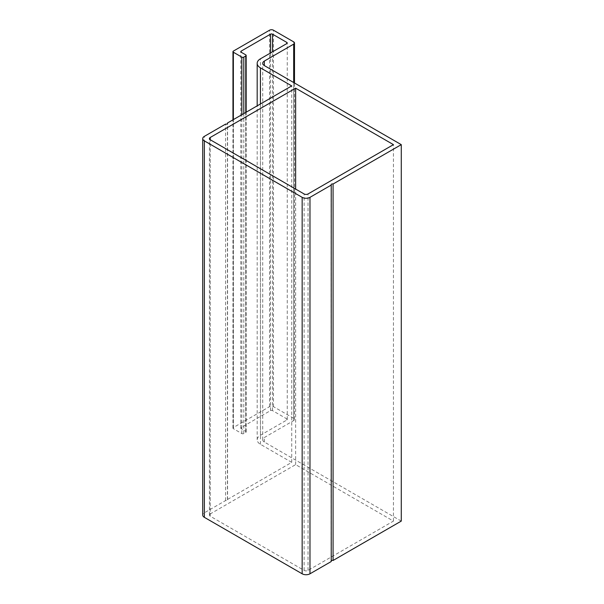 <?xml version="1.0" encoding="UTF-8"?>
<svg xmlns="http://www.w3.org/2000/svg" width="604" height="604" viewBox="0 0 604 604"><rect width="100%" height="100%" fill="white"/><g stroke="black" fill="none" stroke-linecap="round" stroke-linejoin="round"><path stroke-width="0.45" stroke-dasharray="3.02 2.27" d="M401.267 521.093L264.341 442.045A5.534 3.194 180 0 1 262.717 439.78A5.534 3.194 180 0 1 264.341 437.522L293.68 420.588A2.763 1.601 0 0 0 294.495 419.455A2.763 1.601 0 0 0 293.68 418.323L273.469 406.658A2.763 1.601 0 0 0 269.558 406.658L233.371 427.549A1.382 0.8 0 0 0 232.963 428.115A1.382 0.8 0 0 0 233.371 428.681L241.842 433.574A1.382 0.8 0 0 0 243.805 433.574L245.76 432.441A1.382 0.8 0 0 0 246.16 431.875A1.382 0.8 0 0 0 245.76 431.316L241.192 428.681A1.382 0.8 180 0 1 240.785 428.115A1.382 0.8 180 0 1 241.192 427.549L270.532 410.607A1.382 0.8 180 0 1 272.487 410.607L286.832 418.889A1.382 0.8 180 0 1 287.24 419.455A1.382 0.8 180 0 1 286.832 420.022L260.43 435.265A11.068 6.387 0 0 0 257.183 439.78A11.068 6.387 0 0 0 260.43 444.302L291.724 462.37L227.444 499.485A1.382 0.8 180 0 1 227.58 499.825A1.382 0.8 180 0 1 225.602 500.55L204.356 512.819A5.534 3.194 0 0 0 202.733 515.076M331.234 561.531A1.382 0.8 180 0 1 331.098 561.192A1.382 0.8 180 0 1 331.234 560.844M210.222 513.944A2.763 1.601 0 0 0 209.414 515.076A2.763 1.601 0 0 0 210.222 516.201L304.114 570.41A2.763 1.601 0 0 0 308.025 570.41L393.446 521.093L295.635 464.627L210.222 513.944L210.222 139.75L210.222 516.201M295.635 464.627L295.635 189.06M393.446 521.093L393.446 144.643M225.602 500.55L225.602 124.092M227.444 499.485L227.444 123.714M291.724 462.37L291.724 85.911M264.341 442.045L264.341 437.522M308.025 570.41L308.025 193.959M304.114 570.41L304.114 193.959M204.356 512.819L204.356 136.361M260.43 444.302L260.43 103.986M260.43 435.265L260.43 58.807M286.832 420.022L286.832 418.889M272.487 410.607L272.487 51.846M270.532 410.607L270.532 52.978M241.192 427.549L241.192 428.681M245.76 431.316L245.76 54.858M245.76 432.441L245.76 112.457M243.805 433.574L243.805 113.582M241.842 433.574L241.842 114.715M233.371 428.681L233.371 119.607M233.371 427.549L233.371 51.091M269.558 406.658L269.558 30.2M273.469 406.658L273.469 30.2M293.68 418.323L293.68 41.872M293.68 420.588L293.68 82.529M209.414 515.076L209.414 138.618M227.58 499.825L227.58 123.375M257.183 439.78L257.183 105.859M287.24 419.455L287.24 42.997M240.785 428.115L240.785 51.657M246.16 431.875L246.16 112.223M232.963 428.115L232.963 119.841M294.495 419.455L294.495 82.997M262.717 439.78L262.717 63.329M331.098 561.192L331.098 184.733"/><path stroke-width="0.91" d="M401.267 144.643L401.267 521.093L333.076 560.467L333.076 184.009L401.267 144.643L264.341 65.587A5.534 3.194 180 0 1 262.717 63.329A5.534 3.194 180 0 1 264.341 61.072L293.68 44.13A2.763 1.601 0 0 0 294.495 42.997A2.763 1.601 0 0 0 293.68 41.872L273.469 30.2A2.763 1.601 0 0 0 269.558 30.2L233.371 51.091A1.382 0.8 0 0 0 232.963 51.657A1.382 0.8 0 0 0 233.371 52.223L241.842 57.116A1.382 0.8 0 0 0 243.805 57.116L245.76 55.983A1.382 0.8 0 0 0 246.16 55.425A1.382 0.8 0 0 0 245.76 54.858L241.192 52.223A1.382 0.8 180 0 1 240.785 51.657A1.382 0.8 180 0 1 241.192 51.091L270.532 34.156A1.382 0.8 180 0 1 272.487 34.156L286.832 42.431A1.382 0.8 180 0 1 287.24 42.997A1.382 0.8 180 0 1 286.832 43.564L260.43 58.807A11.068 6.387 0 0 0 257.183 63.329A11.068 6.387 0 0 0 260.43 67.844L291.724 85.911L227.444 123.027A1.382 0.8 180 0 1 227.58 123.375A1.382 0.8 180 0 1 225.602 124.092L204.356 136.361A5.534 3.194 0 0 0 202.733 138.618A5.534 3.194 0 0 0 204.356 140.875L302.159 197.342A5.534 3.194 0 0 0 309.98 197.342L331.234 185.081A1.382 0.8 180 0 1 331.098 184.733A1.382 0.8 180 0 1 333.076 184.009M331.234 560.844A1.382 0.8 180 0 1 333.076 560.467M202.733 138.618L202.733 515.076A5.534 3.194 0 0 0 204.356 517.334L302.159 573.8A5.534 3.194 0 0 0 309.98 573.8L331.234 561.531L331.234 185.081M210.222 139.75A2.763 1.601 180 0 1 209.414 138.618A2.763 1.601 180 0 1 210.222 137.486L295.635 88.176L393.446 144.643L308.025 193.959A2.763 1.601 180 0 1 304.114 193.959L210.222 139.75L210.222 137.486M295.635 189.06L295.635 88.176M227.444 123.714L227.444 123.027M302.159 573.8L302.159 197.342M204.356 517.334L204.356 140.875M260.43 103.986L260.43 67.844M286.832 43.564L286.832 42.431M272.487 51.846L272.487 34.156M270.532 52.978L270.532 34.156M241.192 52.223L241.192 51.091M245.76 112.457L245.76 55.983M243.805 113.582L243.805 57.116M241.842 114.715L241.842 57.116M233.371 119.607L233.371 52.223M293.68 82.529L293.68 44.13M264.341 65.587L264.341 61.072M309.98 573.8L309.98 197.342M257.183 105.859L257.183 63.329M246.16 112.223L246.16 55.425M232.963 119.841L232.963 51.657M294.495 82.997L294.495 42.997"/></g></svg>

